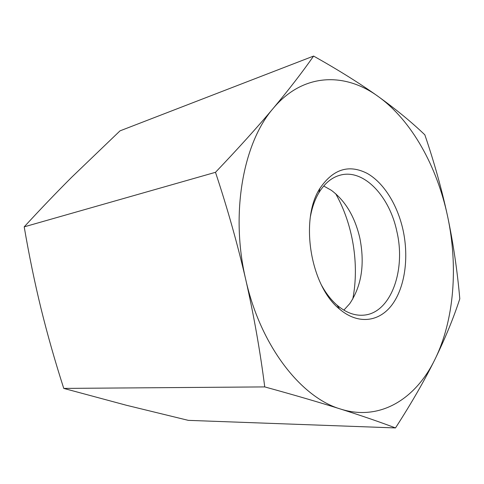 <?xml version="1.0" encoding="UTF-8"?>
<svg xmlns="http://www.w3.org/2000/svg" width="484" height="484" viewBox="0 0 484 484"><rect width="100%" height="100%" fill="white"/><g stroke="black" fill="none" stroke-linecap="round" stroke-linejoin="round"><path stroke-width="0.73" d="M310.48 216.306C312.156 207.261 314.951 199.432 318.853 192.82C324.782 183.103 332.072 177.168 340.73 175.02C364.186 168.934 389.795 196.692 396.928 231.775C406.052 270.695 390.624 313.426 363.496 315.169C354.603 315.87 345.812 312.549 337.112 305.21C331.316 300.171 326.186 293.631 321.733 285.584M403.118 230.372C397.606 205.083 383.866 182.728 367.102 173.345C348.776 164.094 333.053 169.11 319.924 188.379C299.584 219.458 310.401 286.044 339.532 309.082C358.003 324.927 379.268 322.023 392.088 304.732C404.939 287.363 409.01 257.784 403.118 230.372M323.711 186.007L331.322 190.285C345.364 200.812 354.869 216.729 359.83 238.037C364.978 264.064 361.615 285.935 349.738 303.668L343.87 310.135M340.669 409.077C380.376 421.631 415.986 398.544 434.971 359.328C454.301 320.051 458.257 266.206 447.621 216.415C437.094 166.629 411.775 120.528 378.173 96.467C344.965 72.207 303.069 72.715 273.272 108.307C243.192 142.659 230.124 213.632 245.775 279.71C260.567 346.127 301.278 397.673 340.669 409.077C319.519 402.404 294.212 395.011 264.742 386.91C260.114 350.797 253.791 315.06 245.775 279.71C237.614 244.39 227.522 208.586 215.489 172.31C238.122 148.564 257.385 127.231 273.272 108.307C289.069 89.383 302.512 71.965 313.602 56.065C338.625 70.126 360.15 83.593 378.173 96.467C396.118 109.408 411.672 122.198 424.843 134.83C434.233 162.297 441.825 189.492 447.621 216.415C453.284 243.361 457.344 270.828 459.8 298.809C453.544 318.036 445.268 338.207 434.971 359.328C424.565 380.406 411.406 403.275 395.495 427.935C380.025 422.06 361.748 415.774 340.669 409.077M335.678 193.715C352.969 224.322 359.503 264.524 352.788 299.039M313.602 56.065L120.014 130.855L71.602 177.332C56.144 192.783 40.341 209.294 24.2 226.851C29.046 255.195 34.654 282.426 41.031 308.556C47.468 334.686 55.043 361.306 63.755 388.41L126.391 405.259L188.312 420.36L395.495 427.935M63.755 388.41L264.742 386.91M24.2 226.851L215.489 172.31M337.112 305.21L339.532 309.082M318.853 192.82L319.924 188.379"/></g></svg>
